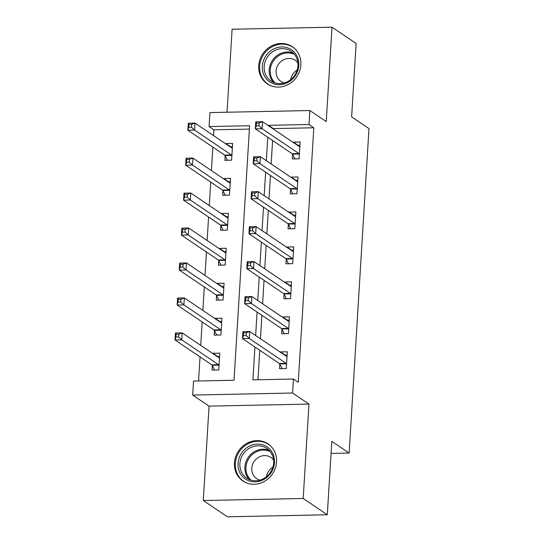 <?xml version="1.0" encoding="UTF-8"?>
<svg xmlns="http://www.w3.org/2000/svg" width="544" height="544" viewBox="0 0 544 544"><rect width="100%" height="100%" fill="white"/><g stroke="black" fill="none" stroke-linecap="round" stroke-linejoin="round"><path stroke-width="0.82" d="M258.74 65.715A22.406 20.482 -56 0 0 267.26 83.851A22.406 20.482 -56 0 0 288.708 84.232A22.406 20.482 -56 0 0 300.859 64.852A22.406 20.482 -56 0 0 292.332 46.716A22.406 20.482 -56 0 0 270.892 46.328A22.406 20.482 -56 0 0 258.74 65.715M234.444 462.876A22.406 20.482 -56 0 0 242.971 481.012A22.406 20.482 -56 0 0 264.411 481.392A22.406 20.482 -56 0 0 276.57 462.012A22.406 20.482 -56 0 0 268.042 443.877A22.406 20.482 -56 0 0 246.602 443.496A22.406 20.482 -56 0 0 234.444 462.876M249.39 129.091L213.914 129.812L209.093 126.562L209.95 112.574L309.856 110.534L308.999 124.515L268.498 125.344L268.471 125.732M331.044 453.424L349.139 453.057L368.988 128.608L351.628 116.892L356.123 43.472L332.017 27.2L232.111 29.24L227.038 112.227M349.139 453.057L331.786 441.34L327.298 514.76L227.392 516.8L203.286 500.528L303.192 498.481L308.965 404.09L292.577 393.02L192.671 395.066L193.528 381.079L234.029 380.249L249.594 125.732L209.093 126.562M308.965 404.09L209.059 406.13L203.286 500.528M209.059 406.13L192.671 395.066M213.914 129.812L213.561 135.619M212.854 147.118L211.419 170.578M210.718 182.077L209.284 205.537M208.576 217.042L207.142 240.502M206.441 252.001L205.006 275.461M204.299 286.967L202.864 310.427M202.164 321.926L200.729 345.386M200.029 356.884L198.553 380.977M327.298 514.76L303.192 498.481M212.303 365.541L212.031 370.09L218.776 369.947L219.803 353.165L213.051 353.308L213.03 353.688M214.445 330.575L214.166 335.124L220.918 334.988L221.945 318.206L215.193 318.342L215.166 318.73M216.58 295.616L216.301 300.166L223.054 300.023L224.08 283.247L217.328 283.383L217.308 283.771M218.722 260.651L218.443 265.2L225.196 265.064L226.222 248.282L219.47 248.418L219.443 248.805M220.857 225.692L220.578 230.241L227.331 230.105L228.358 213.323L221.605 213.459L221.585 213.846M222.999 190.726L222.72 195.282L229.473 195.14L230.493 178.357L223.747 178.5L223.72 178.881M225.134 155.768L224.856 160.317L231.608 160.181L232.635 143.398L225.882 143.534L225.862 143.922M254.939 347.004L252.926 379.862L293.434 379.039L298.255 382.289L313.82 127.772L273.319 128.602L273.292 128.989M272.592 140.495L271.157 163.955M270.45 175.454L269.015 198.914M268.314 210.412L266.88 233.872M266.172 245.378L264.738 268.838M264.037 280.337L262.602 303.797M261.895 315.302L260.46 338.762M259.76 350.261L257.958 379.76M279.806 364.16L279.534 368.71L286.28 368.567L287.307 351.784L280.554 351.927L280.534 352.308M281.948 329.195L281.67 333.744L288.422 333.608L289.449 316.826L282.696 316.962L282.669 317.349M284.084 294.236L283.805 298.785L290.557 298.642L291.584 281.867L284.832 282.003L284.811 282.39M286.226 259.27L285.947 263.82L292.699 263.684L293.726 246.901L286.974 247.037L286.946 247.425M288.361 224.312L288.082 228.861L294.834 228.725L295.861 211.942L289.109 212.078L289.088 212.466M290.503 189.346L290.224 193.895L296.976 193.759L297.996 176.977L291.251 177.12L291.224 177.5M292.638 154.387L292.359 158.936L299.112 158.8L300.138 142.018L293.386 142.154L293.366 142.542M309.856 110.534L326.244 121.598L332.017 27.2M313.82 127.772L308.999 124.515M293.434 379.039L292.577 393.02M267.77 137.238L266.336 160.698M265.628 172.196L264.194 195.656M263.493 207.162L262.058 230.622M261.351 242.121L259.916 265.581M259.216 277.086L257.781 300.546M257.074 312.045L255.639 335.505M273.319 128.602L268.498 125.344M285.267 355.103L280.554 351.927M217.763 356.483L213.051 353.308M230.595 146.717L225.882 143.534M228.453 181.676L223.747 178.5M226.318 216.634L221.605 213.459M224.176 251.6L219.47 248.418M222.04 286.559L217.328 283.383M219.898 321.524L215.193 318.342M287.402 320.144L282.696 316.962M289.544 285.178L284.832 282.003M291.679 250.22L286.974 247.037M293.821 215.254L289.109 212.078M295.956 180.295L291.251 177.12M298.098 145.336L293.386 142.154M284.689 355.116L287.11 355.069M282.078 368.655L279.698 363.929A2.87 0.979 88.8 0 0 279.351 363.487L242.515 338.62L242.944 331.629L249.696 331.493L286.525 356.354A2.87 0.979 88.8 0 0 286.756 356.429A2.87 0.979 88.8 0 0 286.899 356.395L287.028 356.34M246.289 332.785L249.696 331.493L249.268 338.484L242.515 338.62L243.42 335.634L246.119 335.58L246.289 332.785L243.59 332.84L243.42 335.634M286.559 364.018L286.443 363.793A2.87 0.979 88.8 0 0 286.096 363.351L249.268 338.484L246.119 335.58M242.944 331.629L243.59 332.84M219.606 356.449L217.185 356.497M219.524 357.721L219.395 357.775A2.87 0.979 -91.2 0 1 219.252 357.809A2.87 0.979 -91.2 0 1 219.021 357.734L182.192 332.874L181.764 339.864L175.012 340L211.847 364.868A2.87 0.979 -91.2 0 1 212.194 365.31L214.574 370.036M175.916 337.015L175.012 340L175.44 333.01L182.192 332.874L178.786 334.166L176.086 334.22L175.916 337.015L178.616 336.96L178.786 334.166M178.616 336.96L181.764 339.864L218.593 364.732A2.87 0.979 -91.2 0 1 218.94 365.174L219.055 365.398M176.086 334.22L175.44 333.01M286.824 320.151L289.245 320.103M284.213 333.696L281.833 328.97A2.87 0.979 88.8 0 0 281.486 328.528L244.657 303.661L245.086 296.67L251.838 296.528L288.667 321.395A2.87 0.979 88.8 0 0 288.898 321.47A2.87 0.979 88.8 0 0 289.034 321.436L289.17 321.375M248.431 297.82L251.838 296.528L251.41 303.525L244.657 303.661L245.555 300.676L248.254 300.621L248.431 297.82L245.725 297.881L245.555 300.676M288.701 329.059L288.585 328.834A2.87 0.979 88.8 0 0 288.238 328.386L251.41 303.525L248.254 300.621M245.086 296.67L245.725 297.881M288.966 285.192L291.387 285.144M286.355 298.731L283.975 294.012A2.87 0.979 88.8 0 0 283.628 293.563L246.792 268.695L247.221 261.705L253.973 261.569L290.802 286.436A2.87 0.979 88.8 0 0 291.033 286.504A2.87 0.979 88.8 0 0 291.176 286.477L291.305 286.416M250.566 262.861L253.973 261.569L253.545 268.559L246.792 268.695L247.697 265.71L250.396 265.656L250.566 262.861L247.867 262.915L247.697 265.71M290.836 294.093L290.72 293.869A2.87 0.979 88.8 0 0 290.374 293.427L253.545 268.559L250.396 265.656M247.221 261.705L247.867 262.915M291.101 250.233L293.522 250.179M288.49 263.772L286.11 259.046A2.87 0.979 88.8 0 0 285.763 258.604L248.934 233.736L249.363 226.746L256.108 226.603L292.944 251.471A2.87 0.979 88.8 0 0 293.168 251.546A2.87 0.979 88.8 0 0 293.311 251.512L293.447 251.45M252.702 227.902L256.108 226.603L255.687 233.6L248.934 233.736L249.832 230.751L252.532 230.697L252.702 227.902L250.002 227.956L249.832 230.751M292.978 259.134L292.862 258.91A2.87 0.979 88.8 0 0 292.516 258.461L255.687 233.6L252.532 230.697M249.363 226.746L250.002 227.956M221.741 321.484L219.32 321.531M221.666 322.755L221.53 322.816A2.87 0.979 -91.2 0 1 221.394 322.85A2.87 0.979 -91.2 0 1 221.163 322.776L184.334 297.908L183.906 304.905L177.154 305.041L213.982 329.909A2.87 0.979 -91.2 0 1 214.329 330.351L216.709 335.077M178.051 302.056L177.154 305.041L177.582 298.051L184.334 297.908L180.928 299.2L178.221 299.261L178.051 302.056L180.751 302.002L180.928 299.2M180.751 302.002L183.906 304.905L220.735 329.766A2.87 0.979 -91.2 0 1 221.082 330.215L221.197 330.439M178.221 299.261L177.582 298.051M223.883 286.525L221.462 286.572M223.802 287.796L223.672 287.858A2.87 0.979 -91.2 0 1 223.53 287.892A2.87 0.979 -91.2 0 1 223.298 287.817L186.47 262.949L186.041 269.94L179.289 270.076L216.124 294.943A2.87 0.979 -91.2 0 1 216.471 295.392L218.851 300.111M180.193 267.09L179.289 270.076L179.717 263.085L186.47 262.949L183.063 264.241L180.363 264.296L180.193 267.09L182.893 267.036L183.063 264.241M182.893 267.036L186.041 269.94L222.87 294.807A2.87 0.979 -91.2 0 1 223.217 295.249L223.332 295.474M180.363 264.296L179.717 263.085M226.018 251.559L223.598 251.614M225.944 252.831L225.808 252.892A2.87 0.979 -91.2 0 1 225.665 252.926A2.87 0.979 -91.2 0 1 225.44 252.851L188.605 227.984L188.183 234.981L181.431 235.117L218.26 259.984A2.87 0.979 -91.2 0 1 218.606 260.426L220.986 265.152M182.328 232.132L181.431 235.117L181.859 228.126L188.605 227.984L185.198 229.282L182.498 229.337L182.328 232.132L185.028 232.077L185.198 229.282M185.028 232.077L188.183 234.981L225.012 259.842A2.87 0.979 -91.2 0 1 225.359 260.29L225.474 260.515M182.498 229.337L181.859 228.126M293.243 215.268L295.664 215.22M290.632 228.806L288.252 224.087A2.87 0.979 88.8 0 0 287.905 223.638L251.07 198.778L251.498 191.78L258.25 191.644L295.079 216.512A2.87 0.979 88.8 0 0 295.31 216.587A2.87 0.979 88.8 0 0 295.453 216.553L295.582 216.492M254.844 192.936L258.25 191.644L257.822 198.635L251.07 198.778L251.974 195.792L254.674 195.731L254.844 192.936L252.144 192.991L251.974 195.792M295.113 224.176L294.998 223.944A2.87 0.979 88.8 0 0 294.651 223.502L257.822 198.635L254.674 195.731M251.498 191.78L252.144 192.991M228.16 216.6L225.74 216.648M228.079 217.872L227.95 217.933A2.87 0.979 -91.2 0 1 227.807 217.967A2.87 0.979 -91.2 0 1 227.576 217.892L190.747 193.025L190.318 200.015L183.566 200.158L220.402 225.019A2.87 0.979 -91.2 0 1 220.748 225.468L223.128 230.187M184.47 197.173L183.566 200.158L183.994 193.161L190.747 193.025L187.34 194.317L184.64 194.371L184.47 197.173L187.17 197.112L187.34 194.317M187.17 197.112L190.318 200.015L227.147 224.883A2.87 0.979 -91.2 0 1 227.494 225.325L227.61 225.556M184.64 194.371L183.994 193.161M266.39 446.427A19.387 17.728 124 0 1 271.483 472.083A19.387 17.728 124 0 1 246.167 479.502A19.387 17.728 124 0 1 241.074 453.852A19.387 17.728 124 0 1 266.39 446.427M247.398 478.604A17.952 16.415 -56 0 0 270.606 472.11A17.952 16.415 -56 0 0 266.805 448.412A17.952 16.415 -56 0 0 266.125 447.977A17.952 16.415 -56 0 0 242.916 454.478A17.952 16.415 -56 0 0 246.718 478.169A17.952 16.415 -56 0 0 247.398 478.604M273.571 459.959A12.784 11.689 -56 0 0 270.953 457.45A12.784 11.689 -56 0 0 270.463 457.144A12.784 11.689 -56 0 0 253.939 461.768A12.784 11.689 -56 0 0 256.646 478.638A12.784 11.689 -56 0 0 257.128 478.944A12.784 11.689 -56 0 0 259.95 480.128M270.647 445.998A22.256 20.352 -56 0 0 268.736 444.516A22.256 20.352 -56 0 0 267.886 443.979A22.256 20.352 -56 0 0 239.108 452.037A22.256 20.352 -56 0 0 243.821 481.413A22.256 20.352 -56 0 0 244.664 481.95A22.256 20.352 -56 0 0 245.915 482.637M266.404 476.775A12.784 11.689 124 0 1 272.87 467.194M262.344 66.178A19.387 17.728 124 0 1 281.724 46.92A19.387 17.728 124 0 1 298.799 65.43A19.387 17.728 124 0 1 279.412 84.68A19.387 17.728 124 0 1 262.344 66.178M297.928 65.783A17.952 16.415 -56 0 0 291.094 51.252A17.952 16.415 -56 0 0 273.918 50.946A17.952 16.415 -56 0 0 264.173 66.47A17.952 16.415 -56 0 0 271.007 81.008A17.952 16.415 -56 0 0 288.191 81.314A17.952 16.415 -56 0 0 297.928 65.783M290.693 79.614A12.784 11.689 124 0 1 297.167 70.033M297.86 62.791A12.784 11.689 -56 0 0 295.242 60.289A12.784 11.689 -56 0 0 283.009 60.071A12.784 11.689 -56 0 0 276.073 71.128A12.784 11.689 -56 0 0 280.935 81.471A12.784 11.689 -56 0 0 284.24 82.967M294.936 48.838A22.256 20.352 -56 0 0 293.026 47.355A22.256 20.352 -56 0 0 271.721 46.974A22.256 20.352 -56 0 0 259.644 66.232A22.256 20.352 -56 0 0 268.117 84.252A22.256 20.352 -56 0 0 270.205 85.469M295.378 180.309L297.799 180.254M292.767 193.848L290.387 189.122A2.87 0.979 88.8 0 0 290.04 188.68L253.212 163.812L253.64 156.822L260.386 156.686L297.221 181.546A2.87 0.979 88.8 0 0 297.446 181.621A2.87 0.979 88.8 0 0 297.588 181.587L297.724 181.526M256.979 157.978L260.386 156.686L259.957 163.676L253.212 163.812L254.109 160.827L256.809 160.772L256.979 157.978L254.279 158.032L254.109 160.827M297.248 189.21L297.14 188.986A2.87 0.979 88.8 0 0 296.793 188.544L259.957 163.676L256.809 160.772M253.64 156.822L254.279 158.032M230.296 181.635L227.875 181.689M230.221 182.906L230.085 182.968A2.87 0.979 -91.2 0 1 229.942 183.002A2.87 0.979 -91.2 0 1 229.718 182.927L192.882 158.066L192.454 165.056L185.708 165.192L222.537 190.06A2.87 0.979 -91.2 0 1 222.884 190.502L225.264 195.228M186.606 162.207L185.708 165.192L186.136 158.202L192.882 158.066L189.475 159.358L186.776 159.412L186.606 162.207L189.305 162.153L189.475 159.358M189.305 162.153L192.454 165.056L229.289 189.924A2.87 0.979 -91.2 0 1 229.636 190.366L229.745 190.59M186.776 159.412L186.136 158.202M297.52 145.343L299.934 145.296M294.909 158.882L292.529 154.163A2.87 0.979 88.8 0 0 292.176 153.714L255.347 128.853L255.775 121.856L262.528 121.72L299.356 146.588A2.87 0.979 88.8 0 0 299.588 146.662A2.87 0.979 88.8 0 0 299.73 146.628L299.86 146.567M259.121 123.012L262.528 121.72L262.099 128.71L255.347 128.853L256.251 125.868L258.951 125.814L259.121 123.012L256.421 123.066L256.251 125.868M299.39 154.251L299.275 154.027A2.87 0.979 88.8 0 0 298.928 153.578L262.099 128.71L258.951 125.814M255.775 121.856L256.421 123.066M232.431 146.676L230.017 146.724M232.356 147.948L232.227 148.009A2.87 0.979 -91.2 0 1 232.084 148.043A2.87 0.979 -91.2 0 1 231.853 147.968L195.024 123.1L194.596 130.091L187.843 130.234L224.672 155.094A2.87 0.979 -91.2 0 1 225.026 155.543L227.406 160.262M188.748 127.248L187.843 130.234L188.272 123.236L195.024 123.1L191.617 124.392L188.918 124.447L188.748 127.248L191.447 127.194L191.617 124.392M191.447 127.194L194.596 130.091L231.424 154.958A2.87 0.979 -91.2 0 1 231.771 155.407L231.887 155.632M188.918 124.447L188.272 123.236M286.443 363.793L279.698 363.929M286.096 363.351L279.351 363.487M211.847 364.868L218.593 364.732M212.194 365.31L218.94 365.174M288.585 328.834L281.833 328.97M288.238 328.386L281.486 328.528M290.72 293.869L283.975 294.012M290.374 293.427L283.628 293.563M292.862 258.91L286.11 259.046M292.516 258.461L285.763 258.604M213.982 329.909L220.735 329.766M214.329 330.351L221.082 330.215M216.124 294.943L222.87 294.807M216.471 295.392L223.217 295.249M218.26 259.984L225.012 259.842M218.606 260.426L225.359 260.29M294.998 223.944L288.252 224.087M294.651 223.502L287.905 223.638M220.402 225.019L227.147 224.883M220.748 225.468L227.494 225.325M249.397 479.611A17.952 16.415 124 0 1 248.18 457.497A17.952 16.415 124 0 1 269.144 450.364M270.232 451.608A17.36 15.878 -56 0 0 249.104 458.123A17.36 15.878 -56 0 0 250.961 480.155M273.693 82.443A17.952 16.415 124 0 1 269.198 69.863A17.952 16.415 124 0 1 293.434 53.203M294.522 54.441A17.36 15.878 -56 0 0 270.232 70.176A17.36 15.878 -56 0 0 275.25 82.994M297.14 188.986L290.387 189.122M296.793 188.544L290.04 188.68M222.537 190.06L229.289 189.924M222.884 190.502L229.636 190.366M299.275 154.027L292.529 154.163M298.928 153.578L292.176 153.714M224.672 155.094L231.424 154.958M225.026 155.543L231.771 155.407M243.821 481.413L244.97 482.188M268.736 444.516L269.878 445.291M268.117 84.252L269.26 85.027M293.026 47.355L294.175 48.13"/></g></svg>
